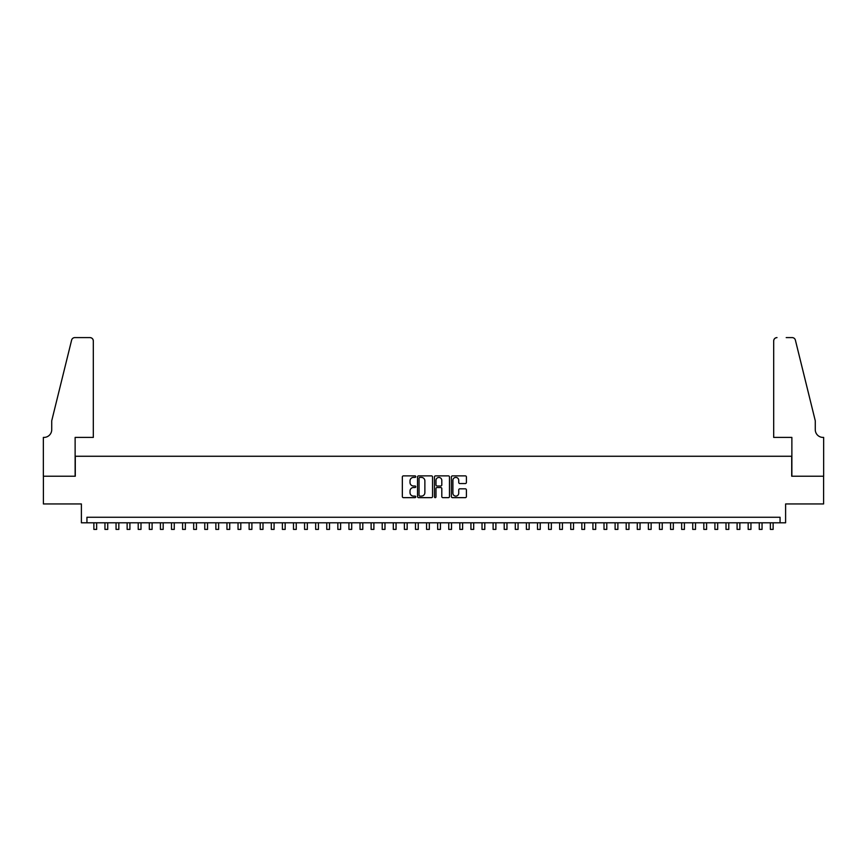 <?xml version="1.0" encoding="UTF-8"?>
<svg xmlns="http://www.w3.org/2000/svg" width="867" height="867" viewBox="0 0 867 867"><rect width="100%" height="100%" fill="white"/><g stroke="black" fill="none" stroke-linecap="round" stroke-linejoin="round"><path stroke-width="1.3" d="M415.759 476.633A0.759 0.759 0 0 0 414.99 475.875L403.426 475.875A1.084 1.084 0 0 0 402.342 476.958L402.342 496.553A1.084 1.084 0 0 0 403.426 497.647L414.99 497.647A0.759 0.759 0 0 0 415.759 496.889A0.759 0.759 0 0 0 414.99 496.119L413.494 496.119A3.479 3.479 0 0 1 410.015 492.64L410.015 491.004A3.479 3.479 0 0 1 413.494 487.525L414.99 487.525A0.759 0.759 0 0 0 415.759 486.755A0.759 0.759 0 0 0 414.99 485.997L413.494 485.997A3.479 3.479 0 0 1 410.015 482.518L410.015 480.882A3.479 3.479 0 0 1 413.494 477.403L414.99 477.403A0.759 0.759 0 0 0 415.759 476.633M465.308 483.548A1.084 1.084 0 0 0 466.403 482.464L466.403 476.958A1.084 1.084 0 0 0 465.308 475.875L452.466 475.875A1.084 1.084 0 0 0 451.382 476.958L451.382 496.553A1.084 1.084 0 0 0 452.466 497.647L465.308 497.647A1.084 1.084 0 0 0 466.403 496.553L466.403 489.92A1.084 1.084 0 0 0 465.308 488.825L459.813 488.825A1.084 1.084 0 0 0 458.73 489.92L458.73 493.215A2.915 2.915 0 0 1 455.814 496.119A2.915 2.915 0 0 1 452.899 493.215L452.899 480.307A2.915 2.915 0 0 1 455.814 477.403A2.915 2.915 0 0 1 458.73 480.307L458.73 482.464A1.084 1.084 0 0 0 459.813 483.548L465.308 483.548M780.062 522.801L785.61 522.801L785.61 503.955L823.596 503.955L823.596 476.221L791.712 476.221L791.712 456.259L75.288 456.259L75.288 476.221L43.404 476.221L43.404 503.955L81.39 503.955L81.39 522.801L780.062 522.801L780.062 517.263L86.938 517.263L86.938 522.801M432.546 476.958A1.084 1.084 0 0 0 431.463 475.875L418.609 475.875A1.084 1.084 0 0 0 417.526 476.958L417.526 496.553A1.084 1.084 0 0 0 418.609 497.647L431.463 497.647A1.084 1.084 0 0 0 432.546 496.553L432.546 476.958M435.537 475.875L448.391 475.875A1.084 1.084 0 0 1 449.474 476.958L449.474 496.553A1.084 1.084 0 0 1 448.391 497.647L442.885 497.647A1.084 1.084 0 0 1 441.802 496.553L441.802 488.609A1.084 1.084 0 0 0 440.707 487.525L437.066 487.525A1.084 1.084 0 0 0 435.982 488.609L435.982 496.889A0.759 0.759 0 0 1 435.212 497.647A0.759 0.759 0 0 1 434.454 496.889L434.454 476.958A1.084 1.084 0 0 1 435.537 475.875M419.812 477.403A0.759 0.759 0 0 0 419.054 478.161L419.054 495.36A0.759 0.759 0 0 0 419.812 496.119L421.395 496.119A3.479 3.479 0 0 0 424.873 492.64L424.873 480.882A3.479 3.479 0 0 0 421.395 477.403L419.812 477.403M441.802 480.361A2.915 2.915 0 0 0 438.886 477.457A2.915 2.915 0 0 0 435.982 480.361L435.982 484.913A1.084 1.084 0 0 0 437.066 485.997L440.707 485.997A1.084 1.084 0 0 0 441.802 484.913L441.802 480.361M93.864 522.801L93.864 529.401L96.638 529.401L96.638 522.801M93.311 437.412L93.311 340.926A3.327 3.327 0 0 0 89.984 337.599L74.844 337.599A3.327 3.327 0 0 0 71.614 340.124L51.727 420.777L51.727 429.642A7.76 7.76 0 0 1 43.957 437.412L43.35 437.412L43.35 476.221L75.126 476.221L75.126 437.412L93.311 437.412L93.311 340.926C93.094 338.921 91.989 337.805 89.984 337.599L80.783 337.599M71.614 340.124C72.46 338.303 72.46 338.303 71.614 340.124C72.46 338.303 72.46 338.303 71.614 340.124M51.727 429.642A7.76 7.76 0 0 1 43.957 437.412M773.689 437.412L773.689 340.926L773.689 437.412L791.874 437.412L791.874 476.221L823.65 476.221L823.65 437.412L823.043 437.412A7.76 7.76 0 0 1 815.273 429.642A7.76 7.76 0 0 0 823.043 437.412M809.182 396.046L795.386 340.124L815.273 420.777L815.273 429.642M786.217 337.599L792.156 337.599A3.327 3.327 0 0 1 795.386 340.124C794.54 338.303 794.54 338.303 795.386 340.124C794.54 338.303 794.54 338.303 795.386 340.124M777.016 337.599A3.327 3.327 0 0 0 773.689 340.926C773.906 338.921 775.011 337.805 777.016 337.599M104.95 522.801L104.95 529.401L107.725 529.401L107.725 522.801M116.048 522.801L116.048 529.401L118.822 529.401L118.822 522.801M127.135 522.801L127.135 529.401L129.909 529.401L129.909 522.801M138.221 522.801L138.221 529.401L140.996 529.401L140.996 522.801M149.319 522.801L149.319 529.401L152.093 529.401L152.093 522.801M160.406 522.801L160.406 529.401L163.18 529.401L163.18 522.801M171.493 522.801L171.493 529.401L174.267 529.401L174.267 522.801M182.59 522.801L182.59 529.401L185.354 529.401L185.354 522.801M193.677 522.801L193.677 529.401L196.451 529.401L196.451 522.801M204.764 522.801L204.764 529.401L207.538 529.401L207.538 522.801M215.861 522.801L215.861 529.401L218.625 529.401L218.625 522.801M226.948 522.801L226.948 529.401L229.722 529.401L229.722 522.801M238.035 522.801L238.035 529.401L240.809 529.401L240.809 522.801M249.122 522.801L249.122 529.401L251.896 529.401L251.896 522.801M260.219 522.801L260.219 529.401L262.994 529.401L262.994 522.801M271.306 522.801L271.306 529.401L274.08 529.401L274.08 522.801M282.393 522.801L282.393 529.401L285.167 529.401L285.167 522.801M293.49 522.801L293.49 529.401L296.265 529.401L296.265 522.801M304.577 522.801L304.577 529.401L307.352 529.401L307.352 522.801M315.664 522.801L315.664 529.401L318.438 529.401L318.438 522.801M326.761 522.801L326.761 529.401L329.525 529.401L329.525 522.801M337.848 522.801L337.848 529.401L340.623 529.401L340.623 522.801M348.935 522.801L348.935 529.401L351.709 529.401L351.709 522.801M360.033 522.801L360.033 529.401L362.796 529.401L362.796 522.801M371.119 522.801L371.119 529.401L373.894 529.401L373.894 522.801M382.206 522.801L382.206 529.401L384.981 529.401L384.981 522.801M393.304 522.801L393.304 529.401L396.067 529.401L396.067 522.801M404.39 522.801L404.39 529.401L407.165 529.401L407.165 522.801M415.477 522.801L415.477 529.401L418.252 529.401L418.252 522.801M426.564 522.801L426.564 529.401L429.338 529.401L429.338 522.801M437.662 522.801L437.662 529.401L440.436 529.401L440.436 522.801M448.748 522.801L448.748 529.401L451.523 529.401L451.523 522.801M459.835 522.801L459.835 529.401L462.61 529.401L462.61 522.801M470.933 522.801L470.933 529.401L473.696 529.401L473.696 522.801M482.019 522.801L482.019 529.401L484.794 529.401L484.794 522.801M493.106 522.801L493.106 529.401L495.881 529.401L495.881 522.801M504.204 522.801L504.204 529.401L506.967 529.401L506.967 522.801M515.291 522.801L515.291 529.401L518.065 529.401L518.065 522.801M526.377 522.801L526.377 529.401L529.152 529.401L529.152 522.801M537.475 522.801L537.475 529.401L540.239 529.401L540.239 522.801M548.562 522.801L548.562 529.401L551.336 529.401L551.336 522.801M559.649 522.801L559.649 529.401L562.423 529.401L562.423 522.801M570.735 522.801L570.735 529.401L573.51 529.401L573.51 522.801M581.833 522.801L581.833 529.401L584.607 529.401L584.607 522.801M592.92 522.801L592.92 529.401L595.694 529.401L595.694 522.801M604.006 522.801L604.006 529.401L606.781 529.401L606.781 522.801M615.104 522.801L615.104 529.401L617.878 529.401L617.878 522.801M626.191 522.801L626.191 529.401L628.965 529.401L628.965 522.801M637.278 522.801L637.278 529.401L640.052 529.401L640.052 522.801M648.375 522.801L648.375 529.401L651.139 529.401L651.139 522.801M659.462 522.801L659.462 529.401L662.236 529.401L662.236 522.801M670.549 522.801L670.549 529.401L673.323 529.401L673.323 522.801M681.646 522.801L681.646 529.401L684.41 529.401L684.41 522.801M692.733 522.801L692.733 529.401L695.507 529.401L695.507 522.801M703.82 522.801L703.82 529.401L706.594 529.401L706.594 522.801M714.907 522.801L714.907 529.401L717.681 529.401L717.681 522.801M726.004 522.801L726.004 529.401L728.779 529.401L728.779 522.801M737.091 522.801L737.091 529.401L739.865 529.401L739.865 522.801M748.178 522.801L748.178 529.401L750.952 529.401L750.952 522.801M759.275 522.801L759.275 529.401L762.05 529.401L762.05 522.801M770.362 522.801L770.362 529.401L773.136 529.401L773.136 522.801"/></g></svg>
